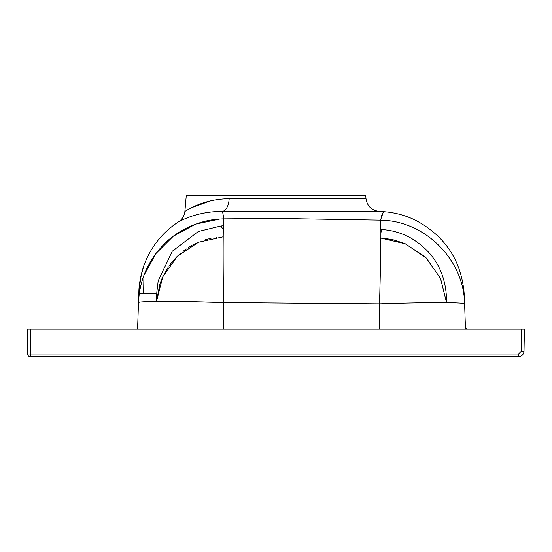 <?xml version="1.0" encoding="UTF-8"?>
<svg xmlns="http://www.w3.org/2000/svg" width="552" height="552" viewBox="0 0 552 552"><rect width="100%" height="100%" fill="white"/><g stroke="black" fill="none" stroke-linecap="round" stroke-linejoin="round"><path stroke-width="0.83" d="M156.754 293.878L156.492 301.44L156.761 293.878L139.345 293.271M137.62 327.736L138.828 293.257L137.62 327.736M222.497 211.333C194.221 211.547 178.62 222.297 178.627 221.759C178.627 222.263 194.38 211.526 222.497 211.333A13.8 7.183 90 0 0 229.149 198.768L366.004 198.768C367.197 206.082 371.455 210.271 378.789 211.333L222.497 211.333L223.884 218.875L276 218.433L380.487 220.151L383.488 211.657L381.135 216.757M210.823 200.831L191.772 207.621L184.892 211.361L186.3 195.27L365.7 195.27L366.004 198.768M223.312 229.77L220.952 225.975L198.334 231.495L172.224 251.284L158.182 280.878L156.809 292.401M144.155 264.863L140.988 275.71L138.869 292.091C138.869 279.353 144.348 263.822 144.748 263.269C144.376 263.746 138.869 279.333 138.869 292.077L138.78 294.623M138.497 302.696C139.483 279.967 148.143 260.33 164.475 243.784C171.52 236.622 180.621 230.57 191.779 225.644C202.543 221.524 210.215 219.296 223.884 218.875C223.036 220.924 222.884 259.198 223.56 302.599L223.457 295.61L223.553 302.599C177.613 300.971 137.8 301.012 138.497 302.696L137.572 329.13M144.748 263.269C151.676 245.868 162.971 232.033 178.627 221.759L181.539 220.338M185.079 218.771L190.109 216.826M219.751 219.047L195.698 224.112L173.28 236.235L155.836 253.644L143.934 275.365L143.623 293.422M156.706 295.244L156.492 301.44M159.825 284.239L156.52 301.44L162.723 276.883L177.358 256.252L198.465 242.259L223.208 236.801M159.99 283.749L162.191 278.063M162.288 277.835L168.174 267.216M168.919 266.133L172.307 261.703M172.907 260.993L176.978 256.625M177.144 256.466L180.814 253.12M182.988 251.353L186.286 248.945M188.073 247.751L191.992 245.412M193.421 244.646L198.63 242.19M205.399 239.747L211.085 238.278M216.356 237.367L216.722 237.319M521.64 329.13L524.4 329.13L524.014 351.307C523.62 354.584 521.778 356.392 518.494 356.73L30.36 356.73A2.76 2.76 0 0 1 27.6 353.97L27.6 329.13L30.36 329.13L30.36 354.018L518.494 354.018L521.254 351.307L521.64 329.13L30.36 329.13M380.859 238.084L405.306 243.798L426.096 257.846L440.489 278.38L446.589 302.731L446.382 295.982L446.616 302.731L440.599 278.608L426.434 258.184M381.791 230.322L380.873 232.682M379.521 303.904L379.838 292.167L379.521 303.904L382.557 303.8M384.019 238.305L392.679 239.672M392.976 239.74L404.154 243.308M405.14 243.722L424.688 256.494L426.213 257.957M156.52 301.44L163.192 301.399M163.44 301.399L175.729 301.468M191.185 301.702L223.539 302.599M379.5 329.13L379.5 303.904C380.804 260.751 381.287 222.394 380.487 220.151C424.805 220.648 464.032 259.481 464.611 303.959C465.308 302.296 425.482 302.275 379.5 303.904L223.56 302.599L223.56 329.13M465.488 329.13L464.611 303.959C464.232 293.195 464.232 293.195 464.611 303.959C464.032 259.481 424.805 220.648 380.487 220.151L380.632 221.262M464.446 299.26L464.425 298.66M464.404 298.094L464.335 296.217M464.329 295.886L464.308 295.354C461.927 261.579 445.85 236.635 416.077 220.517C405.789 215.432 394.928 212.479 383.488 211.657L378.789 211.333M412.358 302.993L426.144 302.772M452.592 302.827L457.974 303.02M380.714 222.608L380.797 225.016M380.846 228.031L380.859 229.459L382.232 229.556C392.03 230.267 401.263 232.923 409.936 237.526C432.471 250.532 444.615 270.018 446.382 295.982M380.783 246.634L379.838 292.167M178.627 221.759C182.319 219.254 184.402 215.791 184.892 211.361C184.892 211.768 202.198 198.886 229.149 198.768M518.494 354.018L518.494 356.73C521.778 356.392 523.62 354.584 524.014 351.307L521.254 351.307M139.76 293.284L139.801 291.877M465.439 327.798L466.819 329.13L465.55 328.281M30.36 356.73A2.76 2.76 0 0 1 27.6 353.97L30.36 354.018L30.36 356.73M223.415 225.802L220.952 225.975M138.897 291.263L138.98 289.765M138.98 289.703L139.828 281.817L142.795 268.934M143.782 265.919L144.693 263.407"/></g></svg>
